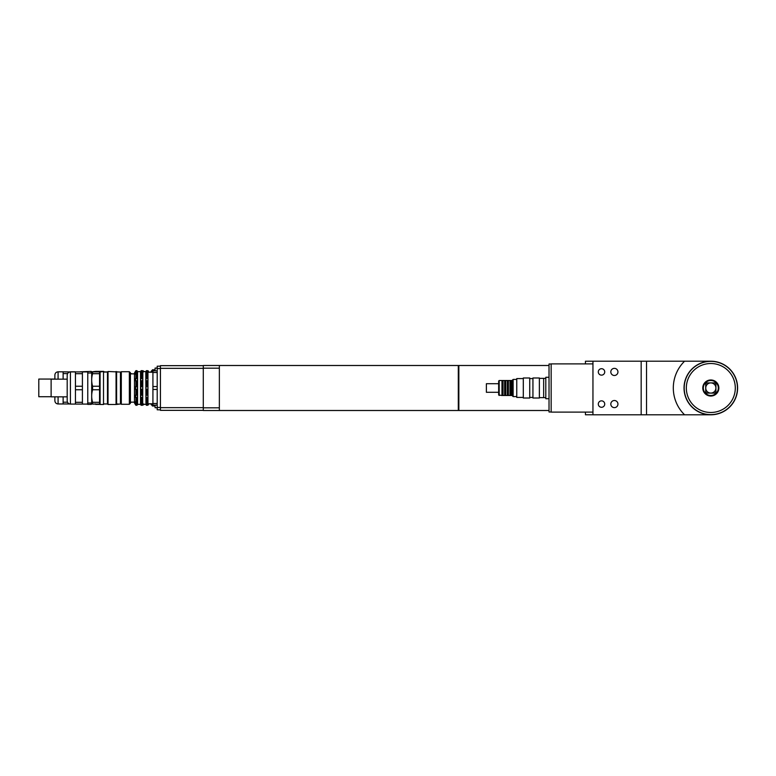 <?xml version="1.0" encoding="UTF-8"?>
<svg xmlns="http://www.w3.org/2000/svg" width="776" height="776" viewBox="0 0 776 776"><rect width="100%" height="100%" fill="white"/><g stroke="black" fill="none" stroke-linecap="round" stroke-linejoin="round"><path stroke-width="1.16" d="M549.02 398.719L545.8 398.719L545.8 377.281L549.02 377.281M545.8 397.642L543.656 397.642L543.656 378.358L539.368 378.358M551.154 364.002L549.02 364.002L549.02 411.998L551.154 411.998M592.951 363.886L551.154 363.886L551.154 412.114L592.951 412.114M641.17 414.791L646.524 414.791L646.524 361.209L641.17 361.209L641.17 414.791L592.951 414.791L592.951 361.209L585.443 361.218L585.443 363.886M585.443 412.114L585.443 414.782L592.951 414.782M601.516 375.138A3.211 3.211 0 0 1 598.732 370.317A3.211 3.211 0 0 1 604.3 370.317A3.211 3.211 0 0 1 601.516 375.138M601.516 407.284A3.211 3.211 0 0 1 598.732 402.463A3.211 3.211 0 0 1 604.3 402.463A3.211 3.211 0 0 1 601.516 407.284M614.379 375.487A3.56 3.56 0 0 1 611.294 370.142A3.56 3.56 0 0 1 617.463 370.142A3.56 3.56 0 0 1 614.379 375.487M614.379 407.633A3.56 3.56 0 0 1 611.294 402.288A3.56 3.56 0 0 1 617.463 402.288A3.56 3.56 0 0 1 614.379 407.633M592.951 361.209L641.17 361.209M710.816 395.498A7.498 7.498 0 0 1 704.327 384.246A7.498 7.498 0 0 1 717.315 384.246A7.498 7.498 0 0 1 710.816 395.498M710.816 396.041A8.041 8.041 0 0 0 717.781 383.984A8.041 8.041 0 0 0 703.861 383.984A8.041 8.041 0 0 0 710.816 396.041M714.851 393.102L706.79 393.102L705.714 392.035L705.714 383.965L706.79 382.898L714.851 382.898L715.918 383.965L715.918 392.035L714.851 393.102L706.79 393.102M706.79 382.898L714.851 382.898M705.714 392.035L705.714 383.965M715.918 383.965L715.918 388A5.093 5.093 0 0 0 708.275 383.596A5.093 5.093 0 0 0 708.275 392.404A5.093 5.093 0 0 0 715.908 388L715.918 392.035M710.816 412.483A24.483 24.483 0 0 1 689.612 375.759A24.483 24.483 0 0 1 732.02 375.759A24.483 24.483 0 0 1 710.816 412.483M710.816 414.626A26.627 26.627 0 0 0 733.883 374.682A26.627 26.627 0 0 0 687.759 374.682A26.627 26.627 0 0 0 710.816 414.626A26.627 26.627 0 0 1 687.759 374.682A26.627 26.627 0 0 1 733.883 374.682A26.627 26.627 0 0 1 710.816 414.626M710.816 361.209L684.568 361.209A37.5 37.5 0 0 0 684.568 414.791L710.816 414.791A26.791 26.791 0 0 1 687.623 374.604A26.791 26.791 0 0 1 734.018 374.604A26.791 26.791 0 0 1 710.816 414.791M684.568 414.791L646.524 414.791M646.524 361.209L684.568 361.209M157.208 372.529L152.921 372.529L152.921 386.555L157.208 386.555M157.208 389.445L152.921 389.445L152.921 403.471L157.208 403.471M152.921 389.445L152.921 386.555M157.208 405.14L152.921 405.14L152.921 403.471M152.921 372.529L152.921 370.86L157.208 370.86M152.387 372.199L152.387 369.793L151.844 372.199M151.844 403.801L152.387 405.993L152.387 403.801M151.504 403.801L151.504 405.043L150.854 403.966M151.844 370.744L150.854 371.82L151.844 370.763M151.504 370.763L151.504 372.199M147.547 370.763L148.788 371.82L147.547 370.744M148.138 370.763L148.138 371.704M148.138 404.296L147.673 405.043M148.788 403.966L148.138 405.043M142.28 370.763L143.162 370.763L143.812 371.82L143.162 370.744L142.27 370.744M143.162 370.763L143.162 371.655M143.162 404.345L143.162 405.043L142.396 405.043M143.822 403.966L143.162 405.043M149.021 372.14L150.622 372.199M155.064 405.14L155.064 407.72L157.208 407.72M157.208 368.066L155.064 368.066L155.064 370.86M458.306 365.603L458.849 365.603M458.306 410.397L458.849 410.397M160.419 368.561L157.208 368.561L157.208 409.806L160.419 409.806M160.419 407.439L157.208 407.439M160.419 366.194L157.208 366.194L157.208 368.561M203.283 365.661L160.419 365.661L160.419 410.339L203.283 410.339M203.283 368.338L160.419 368.338M203.283 407.662L160.419 407.662M549.02 365.496L458.849 365.496L458.849 410.504L549.02 410.504M219.356 365.496L203.283 365.496L203.283 410.504L219.356 410.504L219.356 365.496L458.306 365.496L458.306 410.504L219.356 410.504M203.283 407.827L219.356 407.827M203.283 368.173L219.356 368.173M104.275 372.034L103.732 371.394L103.732 372.034M103.732 403.966L104.275 403.86M95.167 403.86L95.7 404.073M95.7 371.927L95.7 371.394L103.732 371.394M95.7 404.393L99.988 404.393M54.873 379.057L38.8 379.057L38.8 396.73L51.119 396.73M54.873 396.837L54.873 400.755C55.067 402.705 56.134 403.772 58.084 403.966L69.588 403.966M70.092 371.946L63.128 371.82L63.128 373.586L67.599 373.586M67.483 402.201L63.128 402.201L63.128 396.837M63.128 379.163L63.128 373.586M80.267 371.927L80.267 371.82C79.065 371.82 79.065 371.82 80.267 371.82C79.065 371.82 79.065 371.82 80.267 371.82L91.199 371.394L91.199 372.994M58.084 379.163L58.084 371.82C56.134 372.014 55.067 373.081 54.873 375.031L54.873 379.163M63.128 402.201L63.128 403.966M70.412 371.927L70.412 404.073C68.463 403.879 67.386 402.812 67.192 400.862L67.192 375.138C67.386 373.188 68.463 372.121 70.412 371.927L87.766 371.927L87.766 404.393L91.199 404.393L91.199 403.006M87.232 403.86L87.766 404.393M116.167 371.607L118.097 372.034M118.097 403.966L116.381 404.18M130.416 373.401L132.027 373.857M132.027 402.143L130.416 402.385M539.368 397.642L543.656 397.642L543.656 378.358L545.8 378.358M539.368 398.02L539.368 377.98L532.937 377.98L532.937 398.02L539.368 398.02M532.937 397.419L529.727 397.419M529.727 398.02L529.727 377.98L523.296 377.98L523.296 398.02L529.727 398.02M523.296 397.419L516.758 397.419L516.758 378.581L523.296 378.581M499.191 395.498L499.191 380.502L498.658 381.035L498.658 394.965L501.975 395.498L501.975 380.502L499.191 380.502M516.758 396.575L513.12 396.575L513.12 379.425L516.758 379.425M513.12 396.575L512.044 395.498L512.044 380.502L513.12 379.425M512.044 395.498L511.083 395.498L511.083 380.502L501.975 380.502M511.083 395.498L510.007 395.498L510.007 380.502M510.007 395.498L508.406 395.498L508.406 380.502M508.406 395.498L507.329 395.498L507.329 380.502M507.329 395.498L505.729 395.498L505.729 380.502M505.729 395.498L504.652 395.498L504.652 380.502M504.652 395.498L503.042 395.498L503.042 380.502M503.042 395.498L501.975 395.498M498.658 392.287L486.377 392.287L486.377 383.713L498.658 383.713M116.061 371.5L116.061 404.5L120.455 403.966L120.455 372.034L108.019 371.5L108.019 404.5L116.061 404.5M116.594 372.034L116.594 403.966M103.518 372.034L107.486 372.034L107.486 403.966L108.019 404.5M107.486 372.034L108.019 371.5M67.192 379.163L51.119 379.163L51.119 396.837L67.192 396.837L67.192 388M147.925 404.606L147.489 405.334L145.985 404.606M142.658 404.606L141.154 405.334L140.534 404.345L140.534 371.655L141.154 370.666L141.154 372.179L142.221 372.179L142.658 374.284L142.221 373.79L140.718 374.284L141.154 372.179M136.954 372.179L137.381 372.946L135.451 372.946L135.878 372.179L136.954 372.179L136.954 370.666L135.878 370.666L136.954 370.666L137.575 371.655L137.575 404.345L136.954 405.334L135.451 404.606M147.925 401.716L147.925 403.054L145.985 403.054L145.985 401.716L146.421 402.21L147.925 401.716M142.658 401.716L142.658 403.054L140.718 403.054L140.718 401.716L141.154 402.21L142.658 401.716M147.925 403.054L147.489 403.821L145.985 403.054M142.658 403.054L142.221 403.821L140.718 403.054M137.381 403.054L136.954 403.821L135.878 403.821L135.451 401.716L135.878 402.21L137.381 401.716L137.381 403.054L135.451 403.054M147.925 395.149L147.925 397.467L145.985 397.467L145.985 395.149L147.925 395.149M142.658 395.149L142.658 397.467L140.718 397.467L140.718 395.149L142.658 395.149M147.925 397.467L147.489 398.059L145.985 397.467M142.658 397.467L142.221 398.059L140.718 397.467M137.381 397.467L135.878 398.059L135.451 395.149L137.381 395.149L137.381 397.467L135.451 397.467M147.925 386.661L147.925 389.339L145.985 389.339L145.985 386.661L147.925 386.661L145.985 386.661M142.658 386.661L142.658 389.339L140.718 389.339L140.718 386.661L142.658 386.661L140.718 386.661M147.925 389.339L145.985 389.339M142.658 389.339L140.718 389.339M137.381 389.339L135.451 389.339L135.878 386.399L137.381 386.661L137.381 389.339L135.451 389.339M137.381 386.661L135.451 386.661M147.925 378.533L147.925 380.851L145.985 380.851L145.985 378.533L147.489 377.941L147.925 378.533L145.985 378.533M142.658 378.533L142.658 380.851L140.718 380.851L140.718 378.533L142.221 377.941L142.658 378.533L140.718 378.533M137.381 380.851L135.451 380.851L135.878 377.941L137.381 378.533L137.381 380.851M137.381 378.533L135.451 378.533M147.925 372.946L147.925 374.284L147.489 373.79L145.985 374.284L146.421 372.179L147.489 372.179L147.925 372.946L145.985 372.946M142.658 372.946L140.718 372.946M137.381 372.946L137.381 374.284L136.954 373.79L135.451 374.284L135.451 372.946M135.451 371.394L135.878 370.666L135.878 372.179M136.954 373.79L136.954 377.941M135.878 373.79L135.878 377.941M136.954 380.725L136.954 386.399M135.878 380.725L135.878 386.399M136.954 389.6L136.954 395.275M135.878 389.6L135.878 395.275M136.954 398.059L136.954 402.21M135.878 398.059L135.878 402.21M136.954 403.821L136.954 405.334M135.878 403.821L135.878 405.334M135.412 371.394L134.49 372.994L134.49 403.006L135.412 404.606M142.658 371.394L141.154 370.666L142.221 370.666L142.221 372.179M142.221 373.79L142.221 377.941M141.154 373.79L141.154 377.941M142.221 380.725L142.221 386.399M141.154 380.725L141.154 386.399M142.221 389.6L142.221 395.275M141.154 389.6L141.154 395.275M142.221 398.059L142.221 402.21M141.154 398.059L141.154 402.21M142.221 403.821L142.221 405.334M141.154 403.821L141.154 405.334M147.925 371.394L146.421 370.666L147.489 370.666L147.489 372.179M145.985 371.394L146.421 370.666L146.421 372.179M147.489 373.79L147.489 377.941M146.421 373.79L146.421 377.941M147.489 380.725L147.489 386.399M146.421 380.725L146.421 386.399M147.489 389.6L147.489 395.275M146.421 389.6L146.421 395.275M147.489 398.059L147.489 402.21M146.421 398.059L146.421 402.21M147.489 403.821L147.489 405.334M146.421 403.821L146.421 405.334M142.687 371.394L145.801 371.655L145.956 404.606M142.842 371.655L142.687 404.606M147.954 404.606L147.954 371.394M129.349 371.714L129.349 404.286L130.416 403.219L130.416 372.781L129.349 371.714L121.308 371.714L121.308 404.286L129.349 404.286M137.575 371.655L140.534 371.655M152.921 376.156L152.921 382.927M152.921 393.073L152.921 399.844M148.42 372.199L152.921 372.199M75.447 373.692L82.411 373.692L82.411 386.235L75.447 386.235L75.447 371.927M75.447 389.765L82.411 389.765L82.411 402.308L75.447 402.308L75.447 386.235M75.447 402.308L75.447 404.073L87.766 404.073M92.596 373.692L92.596 371.927C91.384 371.927 91.384 371.927 92.596 371.927C91.384 371.927 91.384 371.927 92.596 371.927L99.561 371.927L99.561 386.235L92.596 386.235C91.384 382.054 91.384 377.873 92.596 373.692L99.561 373.692M92.596 389.765L99.561 389.765L99.561 402.308L92.596 402.308C91.384 398.127 91.384 393.946 92.596 389.765L92.596 386.235M92.596 402.308L92.596 404.073C91.384 404.073 91.384 404.073 92.596 404.073C91.384 404.073 91.384 404.073 92.596 404.073L99.561 404.073L99.561 402.308M99.561 386.235L99.561 389.765M82.411 402.308L82.411 404.073M82.411 386.235L82.411 389.765M82.411 371.927L82.411 373.692M91.694 371.927L91.694 404.073M87.766 372.994L91.519 372.994M100.094 371.5L100.094 404.5L103.518 404.5L103.518 371.5L99.561 372.034M121.308 371.714L121.308 404.286M130.416 373.857L134.49 373.857M458.306 407.177L458.849 407.177M458.306 368.823L458.849 368.823M58.084 403.966L58.084 396.837M155.064 369.793L152.387 369.793M155.064 405.993L152.387 405.993M458.306 404.432L458.849 404.432M458.306 371.568L458.849 371.568M91.199 371.927L95.7 371.394M70.092 371.82L75.447 371.82M58.084 371.82L63.128 371.82M104.275 371.927L107.592 371.927M532.937 378.581L529.727 378.581M512.044 380.502L511.083 380.502M137.575 404.345L140.534 404.345M142.842 404.345L145.801 404.345M148.42 403.801L152.921 403.801M70.412 404.073L75.447 404.073M87.766 403.006L91.519 403.006M99.561 403.966L100.094 404.5M103.518 403.966L107.486 403.966M130.416 402.143L134.49 402.143"/></g></svg>
